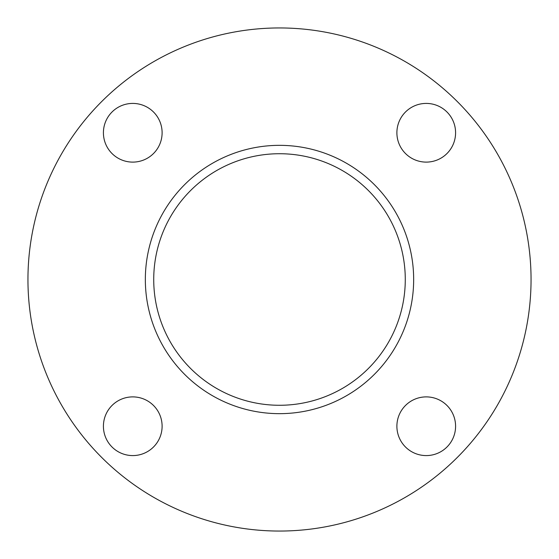 <?xml version="1.0" encoding="UTF-8"?>
<svg xmlns="http://www.w3.org/2000/svg" width="559" height="559" viewBox="0 0 559 559"><rect width="100%" height="100%" fill="white"/><g stroke="black" fill="none" stroke-linecap="round" stroke-linejoin="round"><path stroke-width="0.84" d="M279.5 405.275A125.775 125.775 0 0 1 153.725 279.5A125.775 125.775 0 0 1 279.5 153.725A125.775 125.775 0 0 1 405.275 279.5A125.775 125.775 0 0 1 279.5 405.275M132.762 396.89A29.348 29.348 0 0 0 103.415 426.238A29.348 29.348 0 0 0 132.762 455.585A29.348 29.348 0 0 0 162.11 426.238A29.348 29.348 0 0 0 132.762 396.89M426.238 396.89A29.348 29.348 0 0 0 396.89 426.238A29.348 29.348 0 0 0 426.238 455.585A29.348 29.348 0 0 0 455.585 426.238A29.348 29.348 0 0 0 426.238 396.89M426.238 103.415A29.348 29.348 0 0 0 396.89 132.762A29.348 29.348 0 0 0 426.238 162.11A29.348 29.348 0 0 0 455.585 132.762A29.348 29.348 0 0 0 426.238 103.415M132.762 103.415A29.348 29.348 0 0 0 103.415 132.762A29.348 29.348 0 0 0 132.762 162.11A29.348 29.348 0 0 0 162.11 132.762A29.348 29.348 0 0 0 132.762 103.415M279.5 531.05A251.55 251.55 0 0 0 531.05 279.5A251.55 251.55 0 0 0 279.5 27.95A251.55 251.55 0 0 0 27.95 279.5A251.55 251.55 0 0 0 279.5 531.05M279.5 145.34A134.16 134.16 0 0 0 145.34 279.5A134.16 134.16 0 0 0 279.5 413.66A134.16 134.16 0 0 0 413.66 279.5A134.16 134.16 0 0 0 279.5 145.34"/></g></svg>
